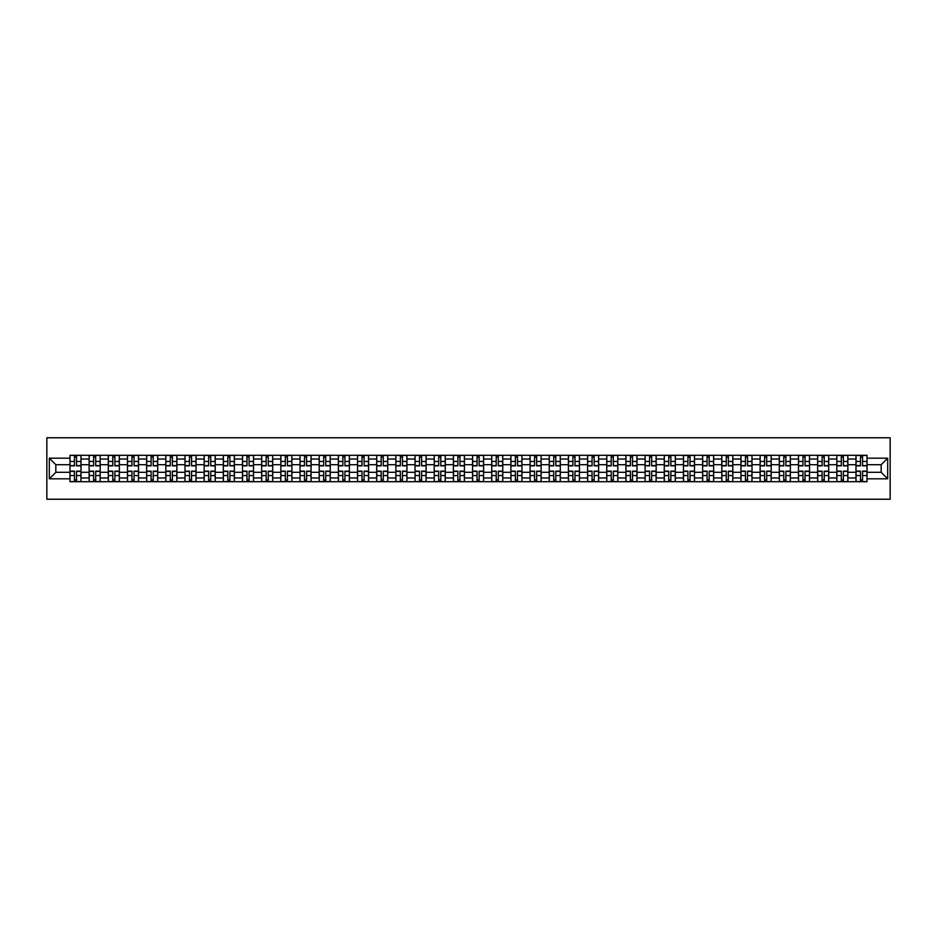<?xml version="1.0" encoding="UTF-8"?>
<svg xmlns="http://www.w3.org/2000/svg" width="937" height="937" viewBox="0 0 937 937"><rect width="100%" height="100%" fill="white"/><g stroke="black" fill="none" stroke-linecap="round" stroke-linejoin="round"><path stroke-width="1.41" d="M46.85 499.222L890.15 499.222L890.15 437.778L46.85 437.778L46.85 499.222M89.12 481.712L89.12 459.036L81.015 459.036L81.015 481.712M81.015 459.036L81.015 455.288M89.12 459.036L89.12 455.288M100.189 455.288L100.189 481.712M108.294 481.712L108.294 455.288M119.362 455.288L119.362 481.712M127.467 481.712L127.467 455.288M138.524 455.288L138.524 481.712M146.641 481.712L146.641 455.288M157.697 455.288L157.697 481.712M165.814 481.712L165.814 455.288M176.87 455.288L176.87 481.712M184.987 481.712L184.987 455.288M196.044 455.288L196.044 481.712M204.149 481.712L204.149 455.288M215.217 455.288L215.217 481.712M223.322 481.712L223.322 455.288M234.391 455.288L234.391 481.712M242.496 481.712L242.496 455.288M253.552 455.288L253.552 481.712M261.669 481.712L261.669 455.288M272.726 455.288L272.726 481.712M280.842 481.712L280.842 455.288M291.899 455.288L291.899 481.712M300.016 481.712L300.016 455.288M311.072 455.288L311.072 481.712M319.189 481.712L319.189 455.288M330.246 455.288L330.246 481.712M338.351 481.712L338.351 455.288M349.419 455.288L349.419 481.712M357.524 481.712L357.524 455.288M368.592 455.288L368.592 481.712M376.697 481.712L376.697 455.288M387.754 455.288L387.754 481.712M395.871 481.712L395.871 455.288M406.927 455.288L406.927 481.712M415.044 481.712L415.044 455.288M426.101 455.288L426.101 481.712M434.218 481.712L434.218 455.288M445.274 455.288L445.274 481.712M453.379 481.712L453.379 455.288M464.447 455.288L464.447 481.712M472.553 481.712L472.553 455.288M483.621 455.288L483.621 481.712M491.726 481.712L491.726 455.288M502.782 455.288L502.782 481.712M510.899 481.712L510.899 455.288M521.956 455.288L521.956 481.712M530.073 481.712L530.073 455.288M541.129 455.288L541.129 481.712M549.246 481.712L549.246 455.288M560.303 455.288L560.303 481.712M568.408 481.712L568.408 455.288M579.476 455.288L579.476 481.712M587.581 481.712L587.581 455.288M598.649 455.288L598.649 481.712M606.754 481.712L606.754 455.288M617.811 455.288L617.811 481.712M625.928 481.712L625.928 455.288M636.984 455.288L636.984 481.712M645.101 481.712L645.101 455.288M656.158 455.288L656.158 481.712M664.274 481.712L664.274 455.288M675.331 455.288L675.331 481.712M683.448 481.712L683.448 455.288M694.504 455.288L694.504 481.712M702.609 481.712L702.609 455.288M713.678 455.288L713.678 481.712M721.783 481.712L721.783 455.288M732.851 455.288L732.851 481.712M740.956 481.712L740.956 455.288M752.013 455.288L752.013 481.712M760.13 481.712L760.13 455.288M771.186 455.288L771.186 481.712M779.303 481.712L779.303 455.288M790.359 455.288L790.359 481.712M798.476 481.712L798.476 455.288M809.533 455.288L809.533 481.712M817.638 481.712L817.638 455.288M828.706 455.288L828.706 481.712M836.811 481.712L836.811 455.288M847.88 455.288L847.88 481.712M855.985 481.712L855.985 455.288M855.985 472.307L847.88 472.307M836.811 472.307L828.706 472.307M817.638 472.307L809.533 472.307M798.476 472.307L790.359 472.307M779.303 472.307L771.186 472.307M760.13 472.307L752.013 472.307M740.956 472.307L732.851 472.307M721.783 472.307L713.678 472.307M702.609 472.307L694.504 472.307M683.448 472.307L675.331 472.307M664.274 472.307L656.158 472.307M645.101 472.307L636.984 472.307M625.928 472.307L617.811 472.307M606.754 472.307L598.649 472.307M587.581 472.307L579.476 472.307M568.408 472.307L560.303 472.307M549.246 472.307L541.129 472.307M530.073 472.307L521.956 472.307M510.899 472.307L502.782 472.307M491.726 472.307L483.621 472.307M472.553 472.307L464.447 472.307M453.379 472.307L445.274 472.307M434.218 472.307L426.101 472.307M415.044 472.307L406.927 472.307M395.871 472.307L387.754 472.307M376.697 472.307L368.592 472.307M357.524 472.307L349.419 472.307M338.351 472.307L330.246 472.307M319.189 472.307L311.072 472.307M300.016 472.307L291.899 472.307M280.842 472.307L272.726 472.307M261.669 472.307L253.552 472.307M242.496 472.307L234.391 472.307M223.322 472.307L215.217 472.307M204.149 472.307L196.044 472.307M184.987 472.307L176.87 472.307M165.814 472.307L157.697 472.307M146.641 472.307L138.524 472.307M127.467 472.307L119.362 472.307M108.294 472.307L100.189 472.307M89.12 472.307L81.015 472.307M855.985 464.693L847.88 464.693M836.811 464.693L828.706 464.693M817.638 464.693L809.533 464.693M798.476 464.693L790.359 464.693M779.303 464.693L771.186 464.693M760.13 464.693L752.013 464.693M740.956 464.693L732.851 464.693M721.783 464.693L713.678 464.693M702.609 464.693L694.504 464.693M683.448 464.693L675.331 464.693M664.274 464.693L656.158 464.693M645.101 464.693L636.984 464.693M625.928 464.693L617.811 464.693M606.754 464.693L598.649 464.693M587.581 464.693L579.476 464.693M568.408 464.693L560.303 464.693M549.246 464.693L541.129 464.693M530.073 464.693L521.956 464.693M510.899 464.693L502.782 464.693M491.726 464.693L483.621 464.693M472.553 464.693L464.447 464.693M453.379 464.693L445.274 464.693M434.218 464.693L426.101 464.693M415.044 464.693L406.927 464.693M395.871 464.693L387.754 464.693M376.697 464.693L368.592 464.693M357.524 464.693L349.419 464.693M338.351 464.693L330.246 464.693M319.189 464.693L311.072 464.693M300.016 464.693L291.899 464.693M280.842 464.693L272.726 464.693M261.669 464.693L253.552 464.693M242.496 464.693L234.391 464.693M223.322 464.693L215.217 464.693M204.149 464.693L196.044 464.693M184.987 464.693L176.87 464.693M165.814 464.693L157.697 464.693M146.641 464.693L138.524 464.693M127.467 464.693L119.362 464.693M108.294 464.693L100.189 464.693M89.12 464.693L81.015 464.693M55.822 472.307L69.959 472.307L69.959 464.693L55.822 464.693L55.822 472.307L49.31 478.819L49.31 458.181L69.959 458.181L69.959 464.693M867.041 464.693L867.041 472.307L881.178 472.307L881.178 464.693L867.041 464.693L867.041 455.288L69.959 455.288L69.959 458.181M867.041 458.181L887.69 458.181L887.69 478.819L867.041 478.819L867.041 472.307M69.959 472.307L69.959 481.712L867.041 481.712L867.041 478.819M69.959 478.819L49.31 478.819M76.529 479.873L74.445 479.873M74.445 457.127L76.529 457.127M95.703 479.873L93.606 479.873M93.606 457.127L95.703 457.127M114.876 479.873L112.78 479.873M112.78 457.127L114.876 457.127M134.038 479.873L131.953 479.873M131.953 457.127L134.038 457.127M153.211 479.873L151.126 479.873M151.126 457.127L153.211 457.127M172.385 479.873L170.3 479.873M170.3 457.127L172.385 457.127M191.558 479.873L189.473 479.873M189.473 457.127L191.558 457.127M210.731 479.873L208.635 479.873M208.635 457.127L210.731 457.127M229.905 479.873L227.808 479.873M227.808 457.127L229.905 457.127M249.078 479.873L246.981 479.873M246.981 457.127L249.078 457.127M268.24 479.873L266.155 479.873M266.155 457.127L268.24 457.127M287.413 479.873L285.328 479.873M285.328 457.127L287.413 457.127M306.586 479.873L304.502 479.873M304.502 457.127L306.586 457.127M325.76 479.873L323.675 479.873M323.675 457.127L325.76 457.127M344.933 479.873L342.837 479.873M342.837 457.127L344.933 457.127M364.106 479.873L362.01 479.873M362.01 457.127L364.106 457.127M383.268 479.873L381.183 479.873M381.183 457.127L383.268 457.127M402.442 479.873L400.357 479.873M400.357 457.127L402.442 457.127M421.615 479.873L419.53 479.873M419.53 457.127L421.615 457.127M440.788 479.873L438.703 479.873M438.703 457.127L440.788 457.127M459.962 479.873L457.865 479.873M457.865 457.127L459.962 457.127M479.135 479.873L477.038 479.873M477.038 457.127L479.135 457.127M498.297 479.873L496.212 479.873M496.212 457.127L498.297 457.127M517.47 479.873L515.385 479.873M515.385 457.127L517.47 457.127M536.643 479.873L534.558 479.873M534.558 457.127L536.643 457.127M555.817 479.873L553.732 479.873M553.732 457.127L555.817 457.127M574.99 479.873L572.894 479.873M572.894 457.127L574.99 457.127M594.163 479.873L592.067 479.873M592.067 457.127L594.163 457.127M613.325 479.873L611.24 479.873M611.24 457.127L613.325 457.127M632.498 479.873L630.414 479.873M630.414 457.127L632.498 457.127M651.672 479.873L649.587 479.873M649.587 457.127L651.672 457.127M670.845 479.873L668.76 479.873M668.76 457.127L670.845 457.127M690.019 479.873L687.922 479.873M687.922 457.127L690.019 457.127M709.192 479.873L707.095 479.873M707.095 457.127L709.192 457.127M728.365 479.873L726.269 479.873M726.269 457.127L728.365 457.127M747.527 479.873L745.442 479.873M745.442 457.127L747.527 457.127M766.7 479.873L764.615 479.873M764.615 457.127L766.7 457.127M785.874 479.873L783.789 479.873M783.789 457.127L785.874 457.127M805.047 479.873L802.962 479.873M802.962 457.127L805.047 457.127M824.22 479.873L822.124 479.873M822.124 457.127L824.22 457.127M843.394 479.873L841.297 479.873M841.297 457.127L843.394 457.127M862.555 479.873L860.471 479.873M860.471 457.127L862.555 457.127M49.31 458.181L55.822 464.693M881.178 472.307L887.69 478.819M881.178 464.693L887.69 458.181M76.529 465.853L76.529 455.417L80.957 455.417L80.957 465.853L76.529 465.853M74.445 457.01L76.529 457.01M78.31 455.417L70.017 455.417L70.017 465.853L74.445 465.853L74.445 455.417L72.653 455.417M74.445 471.147L74.445 481.583L70.017 481.583L70.017 471.147L74.445 471.147M76.529 479.99L74.445 479.99M72.653 481.583L80.957 481.583L80.957 471.147L76.529 471.147L76.529 481.583L78.31 481.583M95.703 465.853L95.703 455.417L100.13 455.417L100.13 465.853L95.703 465.853M93.606 457.01L95.703 457.01M97.483 455.417L89.191 455.417L89.191 465.853L93.606 465.853L93.606 455.417L91.826 455.417M114.876 465.853L114.876 455.417L119.292 455.417L119.292 465.853L114.876 465.853M112.78 457.01L114.876 457.01M116.656 455.417L108.364 455.417L108.364 465.853L112.78 465.853L112.78 455.417L110.999 455.417M93.606 471.147L93.606 481.583L89.191 481.583L89.191 471.147L93.606 471.147M95.703 479.99L93.606 479.99M91.826 481.583L100.13 481.583L100.13 471.147L95.703 471.147L95.703 481.583L97.483 481.583M112.78 471.147L112.78 481.583L108.364 481.583L108.364 471.147L112.78 471.147M114.876 479.99L112.78 479.99M110.999 481.583L119.292 481.583L119.292 471.147L114.876 471.147L114.876 481.583L116.656 481.583M134.038 465.853L134.038 455.417L138.465 455.417L138.465 465.853L134.038 465.853M131.953 457.01L134.038 457.01M135.83 455.417L127.526 455.417L127.526 465.853L131.953 465.853L131.953 455.417L130.173 455.417M153.211 465.853L153.211 455.417L157.639 455.417L157.639 465.853L153.211 465.853M151.126 457.01L153.211 457.01M154.992 455.417L146.699 455.417L146.699 465.853L151.126 465.853L151.126 455.417L149.346 455.417M172.385 465.853L172.385 455.417L176.812 455.417L176.812 465.853L172.385 465.853M170.3 457.01L172.385 457.01M174.165 455.417L165.872 455.417L165.872 465.853L170.3 465.853L170.3 455.417L168.519 455.417M131.953 471.147L131.953 481.583L127.526 481.583L127.526 471.147L131.953 471.147M134.038 479.99L131.953 479.99M130.173 481.583L138.465 481.583L138.465 471.147L134.038 471.147L134.038 481.583L135.83 481.583M151.126 471.147L151.126 481.583L146.699 481.583L146.699 471.147L151.126 471.147M153.211 479.99L151.126 479.99M149.346 481.583L157.639 481.583L157.639 471.147L153.211 471.147L153.211 481.583L154.992 481.583M170.3 471.147L170.3 481.583L165.872 481.583L165.872 471.147L170.3 471.147M172.385 479.99L170.3 479.99M168.519 481.583L176.812 481.583L176.812 471.147L172.385 471.147L172.385 481.583L174.165 481.583M189.473 471.147L189.473 481.583L185.046 481.583L185.046 471.147L189.473 471.147M191.558 479.99L189.473 479.99M187.681 481.583L195.985 481.583L195.985 471.147L191.558 471.147L191.558 481.583L193.338 481.583M208.635 471.147L208.635 481.583L204.219 481.583L204.219 471.147L208.635 471.147M210.731 479.99L208.635 479.99M206.854 481.583L215.159 481.583L215.159 471.147L210.731 471.147L210.731 481.583L212.512 481.583M227.808 471.147L227.808 481.583L223.393 481.583L223.393 471.147L227.808 471.147M229.905 479.99L227.808 479.99M226.028 481.583L234.32 481.583L234.32 471.147L229.905 471.147L229.905 481.583L231.685 481.583M246.981 471.147L246.981 481.583L242.554 481.583L242.554 471.147L246.981 471.147M249.078 479.99L246.981 479.99M245.201 481.583L253.494 481.583L253.494 471.147L249.078 471.147L249.078 481.583L250.858 481.583M266.155 471.147L266.155 481.583L261.728 481.583L261.728 471.147L266.155 471.147M268.24 479.99L266.155 479.99M264.375 481.583L272.667 481.583L272.667 471.147L268.24 471.147L268.24 481.583L270.032 481.583M285.328 471.147L285.328 481.583L280.901 481.583L280.901 471.147L285.328 471.147M287.413 479.99L285.328 479.99M283.548 481.583L291.84 481.583L291.84 471.147L287.413 471.147L287.413 481.583L289.193 481.583M304.502 471.147L304.502 481.583L300.074 481.583L300.074 471.147L304.502 471.147M306.586 479.99L304.502 479.99M302.721 481.583L311.014 481.583L311.014 471.147L306.586 471.147L306.586 481.583L308.367 481.583M323.675 471.147L323.675 481.583L319.248 481.583L319.248 471.147L323.675 471.147M325.76 479.99L323.675 479.99M321.883 481.583L330.187 481.583L330.187 471.147L325.76 471.147L325.76 481.583L327.54 481.583M342.837 471.147L342.837 481.583L338.421 481.583L338.421 471.147L342.837 471.147M344.933 479.99L342.837 479.99M341.056 481.583L349.349 481.583L349.349 471.147L344.933 471.147L344.933 481.583L346.713 481.583M362.01 471.147L362.01 481.583L357.583 481.583L357.583 471.147L362.01 471.147M364.106 479.99L362.01 479.99M360.23 481.583L368.522 481.583L368.522 471.147L364.106 471.147L364.106 481.583L365.887 481.583M381.183 471.147L381.183 481.583L376.756 481.583L376.756 471.147L381.183 471.147M383.268 479.99L381.183 479.99M379.403 481.583L387.695 481.583L387.695 471.147L383.268 471.147L383.268 481.583L385.06 481.583M400.357 471.147L400.357 481.583L395.929 481.583L395.929 471.147L400.357 471.147M402.442 479.99L400.357 479.99M398.576 481.583L406.869 481.583L406.869 471.147L402.442 471.147L402.442 481.583L404.222 481.583M419.53 471.147L419.53 481.583L415.103 481.583L415.103 471.147L419.53 471.147M421.615 479.99L419.53 479.99M417.75 481.583L426.042 481.583L426.042 471.147L421.615 471.147L421.615 481.583L423.395 481.583M438.703 471.147L438.703 481.583L434.276 481.583L434.276 471.147L438.703 471.147M440.788 479.99L438.703 479.99M436.911 481.583L445.216 481.583L445.216 471.147L440.788 471.147L440.788 481.583L442.569 481.583M457.865 471.147L457.865 481.583L453.449 481.583L453.449 471.147L457.865 471.147M459.962 479.99L457.865 479.99M456.085 481.583L464.377 481.583L464.377 471.147L459.962 471.147L459.962 481.583L461.742 481.583M477.038 471.147L477.038 481.583L472.623 481.583L472.623 471.147L477.038 471.147M479.135 479.99L477.038 479.99M475.258 481.583L483.551 481.583L483.551 471.147L479.135 471.147L479.135 481.583L480.915 481.583M191.558 465.853L191.558 455.417L195.985 455.417L195.985 465.853L191.558 465.853M189.473 457.01L191.558 457.01M193.338 455.417L185.046 455.417L185.046 465.853L189.473 465.853L189.473 455.417L187.681 455.417M210.731 465.853L210.731 455.417L215.159 455.417L215.159 465.853L210.731 465.853M208.635 457.01L210.731 457.01M212.512 455.417L204.219 455.417L204.219 465.853L208.635 465.853L208.635 455.417L206.854 455.417M229.905 465.853L229.905 455.417L234.32 455.417L234.32 465.853L229.905 465.853M227.808 457.01L229.905 457.01M231.685 455.417L223.393 455.417L223.393 465.853L227.808 465.853L227.808 455.417L226.028 455.417M249.078 465.853L249.078 455.417L253.494 455.417L253.494 465.853L249.078 465.853M246.981 457.01L249.078 457.01M250.858 455.417L242.554 455.417L242.554 465.853L246.981 465.853L246.981 455.417L245.201 455.417M268.24 465.853L268.24 455.417L272.667 455.417L272.667 465.853L268.24 465.853M266.155 457.01L268.24 457.01M270.032 455.417L261.728 455.417L261.728 465.853L266.155 465.853L266.155 455.417L264.375 455.417M287.413 465.853L287.413 455.417L291.84 455.417L291.84 465.853L287.413 465.853M285.328 457.01L287.413 457.01M289.193 455.417L280.901 455.417L280.901 465.853L285.328 465.853L285.328 455.417L283.548 455.417M306.586 465.853L306.586 455.417L311.014 455.417L311.014 465.853L306.586 465.853M304.502 457.01L306.586 457.01M308.367 455.417L300.074 455.417L300.074 465.853L304.502 465.853L304.502 455.417L302.721 455.417M325.76 465.853L325.76 455.417L330.187 455.417L330.187 465.853L325.76 465.853M323.675 457.01L325.76 457.01M327.54 455.417L319.248 455.417L319.248 465.853L323.675 465.853L323.675 455.417L321.883 455.417M344.933 465.853L344.933 455.417L349.349 455.417L349.349 465.853L344.933 465.853M342.837 457.01L344.933 457.01M346.713 455.417L338.421 455.417L338.421 465.853L342.837 465.853L342.837 455.417L341.056 455.417M364.106 465.853L364.106 455.417L368.522 455.417L368.522 465.853L364.106 465.853M362.01 457.01L364.106 457.01M365.887 455.417L357.583 455.417L357.583 465.853L362.01 465.853L362.01 455.417L360.23 455.417M383.268 465.853L383.268 455.417L387.695 455.417L387.695 465.853L383.268 465.853M381.183 457.01L383.268 457.01M385.06 455.417L376.756 455.417L376.756 465.853L381.183 465.853L381.183 455.417L379.403 455.417M402.442 465.853L402.442 455.417L406.869 455.417L406.869 465.853L402.442 465.853M400.357 457.01L402.442 457.01M404.222 455.417L395.929 455.417L395.929 465.853L400.357 465.853L400.357 455.417L398.576 455.417M421.615 465.853L421.615 455.417L426.042 455.417L426.042 465.853L421.615 465.853M419.53 457.01L421.615 457.01M423.395 455.417L415.103 455.417L415.103 465.853L419.53 465.853L419.53 455.417L417.75 455.417M440.788 465.853L440.788 455.417L445.216 455.417L445.216 465.853L440.788 465.853M438.703 457.01L440.788 457.01M442.569 455.417L434.276 455.417L434.276 465.853L438.703 465.853L438.703 455.417L436.911 455.417M459.962 465.853L459.962 455.417L464.377 455.417L464.377 465.853L459.962 465.853M457.865 457.01L459.962 457.01M461.742 455.417L453.449 455.417L453.449 465.853L457.865 465.853L457.865 455.417L456.085 455.417M479.135 465.853L479.135 455.417L483.551 455.417L483.551 465.853L479.135 465.853M477.038 457.01L479.135 457.01M480.915 455.417L472.623 455.417L472.623 465.853L477.038 465.853L477.038 455.417L475.258 455.417M498.297 465.853L498.297 455.417L502.724 455.417L502.724 465.853L498.297 465.853M496.212 457.01L498.297 457.01M500.089 455.417L491.784 455.417L491.784 465.853L496.212 465.853L496.212 455.417L494.431 455.417M517.47 465.853L517.47 455.417L521.897 455.417L521.897 465.853L517.47 465.853M515.385 457.01L517.47 457.01M519.25 455.417L510.958 455.417L510.958 465.853L515.385 465.853L515.385 455.417L513.605 455.417M536.643 465.853L536.643 455.417L541.071 455.417L541.071 465.853L536.643 465.853M534.558 457.01L536.643 457.01M538.424 455.417L530.131 455.417L530.131 465.853L534.558 465.853L534.558 455.417L532.778 455.417M555.817 465.853L555.817 455.417L560.244 455.417L560.244 465.853L555.817 465.853M553.732 457.01L555.817 457.01M557.597 455.417L549.305 455.417L549.305 465.853L553.732 465.853L553.732 455.417L551.94 455.417M496.212 471.147L496.212 481.583L491.784 481.583L491.784 471.147L496.212 471.147M498.297 479.99L496.212 479.99M494.431 481.583L502.724 481.583L502.724 471.147L498.297 471.147L498.297 481.583L500.089 481.583M515.385 471.147L515.385 481.583L510.958 481.583L510.958 471.147L515.385 471.147M517.47 479.99L515.385 479.99M513.605 481.583L521.897 481.583L521.897 471.147L517.47 471.147L517.47 481.583L519.25 481.583M534.558 471.147L534.558 481.583L530.131 481.583L530.131 471.147L534.558 471.147M536.643 479.99L534.558 479.99M532.778 481.583L541.071 481.583L541.071 471.147L536.643 471.147L536.643 481.583L538.424 481.583M553.732 471.147L553.732 481.583L549.305 481.583L549.305 471.147L553.732 471.147M555.817 479.99L553.732 479.99M551.94 481.583L560.244 481.583L560.244 471.147L555.817 471.147L555.817 481.583L557.597 481.583M574.99 465.853L574.99 455.417L579.417 455.417L579.417 465.853L574.99 465.853M572.894 457.01L574.99 457.01M576.77 455.417L568.478 455.417L568.478 465.853L572.894 465.853L572.894 455.417L571.113 455.417M572.894 471.147L572.894 481.583L568.478 481.583L568.478 471.147L572.894 471.147M574.99 479.99L572.894 479.99M571.113 481.583L579.417 481.583L579.417 471.147L574.99 471.147L574.99 481.583L576.77 481.583M594.163 465.853L594.163 455.417L598.579 455.417L598.579 465.853L594.163 465.853M592.067 457.01L594.163 457.01M595.944 455.417L587.651 455.417L587.651 465.853L592.067 465.853L592.067 455.417L590.287 455.417M592.067 471.147L592.067 481.583L587.651 481.583L587.651 471.147L592.067 471.147M594.163 479.99L592.067 479.99M590.287 481.583L598.579 481.583L598.579 471.147L594.163 471.147L594.163 481.583L595.944 481.583M613.325 465.853L613.325 455.417L617.752 455.417L617.752 465.853L613.325 465.853M611.24 457.01L613.325 457.01M615.117 455.417L606.813 455.417L606.813 465.853L611.24 465.853L611.24 455.417L609.46 455.417M611.24 471.147L611.24 481.583L606.813 481.583L606.813 471.147L611.24 471.147M613.325 479.99L611.24 479.99M609.46 481.583L617.752 481.583L617.752 471.147L613.325 471.147L613.325 481.583L615.117 481.583M632.498 465.853L632.498 455.417L636.926 455.417L636.926 465.853L632.498 465.853M630.414 457.01L632.498 457.01M634.279 455.417L625.986 455.417L625.986 465.853L630.414 465.853L630.414 455.417L628.633 455.417M630.414 471.147L630.414 481.583L625.986 481.583L625.986 471.147L630.414 471.147M632.498 479.99L630.414 479.99M628.633 481.583L636.926 481.583L636.926 471.147L632.498 471.147L632.498 481.583L634.279 481.583M651.672 465.853L651.672 455.417L656.099 455.417L656.099 465.853L651.672 465.853M649.587 457.01L651.672 457.01M653.452 455.417L645.16 455.417L645.16 465.853L649.587 465.853L649.587 455.417L647.807 455.417M649.587 471.147L649.587 481.583L645.16 481.583L645.16 471.147L649.587 471.147M651.672 479.99L649.587 479.99M647.807 481.583L656.099 481.583L656.099 471.147L651.672 471.147L651.672 481.583L653.452 481.583M670.845 465.853L670.845 455.417L675.272 455.417L675.272 465.853L670.845 465.853M668.76 457.01L670.845 457.01M672.625 455.417L664.333 455.417L664.333 465.853L668.76 465.853L668.76 455.417L666.968 455.417M668.76 471.147L668.76 481.583L664.333 481.583L664.333 471.147L668.76 471.147M670.845 479.99L668.76 479.99M666.968 481.583L675.272 481.583L675.272 471.147L670.845 471.147L670.845 481.583L672.625 481.583M690.019 465.853L690.019 455.417L694.446 455.417L694.446 465.853L690.019 465.853M687.922 457.01L690.019 457.01M691.799 455.417L683.506 455.417L683.506 465.853L687.922 465.853L687.922 455.417L686.142 455.417M687.922 471.147L687.922 481.583L683.506 481.583L683.506 471.147L687.922 471.147M690.019 479.99L687.922 479.99M686.142 481.583L694.446 481.583L694.446 471.147L690.019 471.147L690.019 481.583L691.799 481.583M709.192 465.853L709.192 455.417L713.607 455.417L713.607 465.853L709.192 465.853M707.095 457.01L709.192 457.01M710.972 455.417L702.68 455.417L702.68 465.853L707.095 465.853L707.095 455.417L705.315 455.417M707.095 471.147L707.095 481.583L702.68 481.583L702.68 471.147L707.095 471.147M709.192 479.99L707.095 479.99M705.315 481.583L713.607 481.583L713.607 471.147L709.192 471.147L709.192 481.583L710.972 481.583M728.365 465.853L728.365 455.417L732.781 455.417L732.781 465.853L728.365 465.853M726.269 457.01L728.365 457.01M730.146 455.417L721.841 455.417L721.841 465.853L726.269 465.853L726.269 455.417L724.488 455.417M726.269 471.147L726.269 481.583L721.841 481.583L721.841 471.147L726.269 471.147M728.365 479.99L726.269 479.99M724.488 481.583L732.781 481.583L732.781 471.147L728.365 471.147L728.365 481.583L730.146 481.583M747.527 465.853L747.527 455.417L751.954 455.417L751.954 465.853L747.527 465.853M745.442 457.01L747.527 457.01M749.319 455.417L741.015 455.417L741.015 465.853L745.442 465.853L745.442 455.417L743.662 455.417M745.442 471.147L745.442 481.583L741.015 481.583L741.015 471.147L745.442 471.147M747.527 479.99L745.442 479.99M743.662 481.583L751.954 481.583L751.954 471.147L747.527 471.147L747.527 481.583L749.319 481.583M766.7 465.853L766.7 455.417L771.128 455.417L771.128 465.853L766.7 465.853M764.615 457.01L766.7 457.01M768.481 455.417L760.188 455.417L760.188 465.853L764.615 465.853L764.615 455.417L762.835 455.417M764.615 471.147L764.615 481.583L760.188 481.583L760.188 471.147L764.615 471.147M766.7 479.99L764.615 479.99M762.835 481.583L771.128 481.583L771.128 471.147L766.7 471.147L766.7 481.583L768.481 481.583M785.874 465.853L785.874 455.417L790.301 455.417L790.301 465.853L785.874 465.853M783.789 457.01L785.874 457.01M787.654 455.417L779.361 455.417L779.361 465.853L783.789 465.853L783.789 455.417L782.008 455.417M783.789 471.147L783.789 481.583L779.361 481.583L779.361 471.147L783.789 471.147M785.874 479.99L783.789 479.99M782.008 481.583L790.301 481.583L790.301 471.147L785.874 471.147L785.874 481.583L787.654 481.583M805.047 465.853L805.047 455.417L809.474 455.417L809.474 465.853L805.047 465.853M802.962 457.01L805.047 457.01M806.827 455.417L798.535 455.417L798.535 465.853L802.962 465.853L802.962 455.417L801.17 455.417M802.962 471.147L802.962 481.583L798.535 481.583L798.535 471.147L802.962 471.147M805.047 479.99L802.962 479.99M801.17 481.583L809.474 481.583L809.474 471.147L805.047 471.147L805.047 481.583L806.827 481.583M824.22 465.853L824.22 455.417L828.636 455.417L828.636 465.853L824.22 465.853M822.124 457.01L824.22 457.01M826.001 455.417L817.708 455.417L817.708 465.853L822.124 465.853L822.124 455.417L820.343 455.417M822.124 471.147L822.124 481.583L817.708 481.583L817.708 471.147L822.124 471.147M824.22 479.99L822.124 479.99M820.343 481.583L828.636 481.583L828.636 471.147L824.22 471.147L824.22 481.583L826.001 481.583M843.394 465.853L843.394 455.417L847.809 455.417L847.809 465.853L843.394 465.853M841.297 457.01L843.394 457.01M845.174 455.417L836.87 455.417L836.87 465.853L841.297 465.853L841.297 455.417L839.517 455.417M841.297 471.147L841.297 481.583L836.87 481.583L836.87 471.147L841.297 471.147M843.394 479.99L841.297 479.99M839.517 481.583L847.809 481.583L847.809 471.147L843.394 471.147L843.394 481.583L845.174 481.583M862.555 465.853L862.555 455.417L866.983 455.417L866.983 465.853L862.555 465.853M860.471 457.01L862.555 457.01M864.347 455.417L856.043 455.417L856.043 465.853L860.471 465.853L860.471 455.417L858.69 455.417M860.471 471.147L860.471 481.583L856.043 481.583L856.043 471.147L860.471 471.147M862.555 479.99L860.471 479.99M858.69 481.583L866.983 481.583L866.983 471.147L862.555 471.147L862.555 481.583L864.347 481.583M836.811 459.036L828.706 459.036M817.638 459.036L809.533 459.036M798.476 459.036L790.359 459.036M779.303 459.036L771.186 459.036M760.13 459.036L752.013 459.036M740.956 459.036L732.851 459.036M721.783 459.036L713.678 459.036M702.609 459.036L694.504 459.036M683.448 459.036L675.331 459.036M664.274 459.036L656.158 459.036M645.101 459.036L636.984 459.036M625.928 459.036L617.811 459.036M606.754 459.036L598.649 459.036M587.581 459.036L579.476 459.036M568.408 459.036L560.303 459.036M549.246 459.036L541.129 459.036M530.073 459.036L521.956 459.036M510.899 459.036L502.782 459.036M491.726 459.036L483.621 459.036M472.553 459.036L464.447 459.036M453.379 459.036L445.274 459.036M434.218 459.036L426.101 459.036M415.044 459.036L406.927 459.036M395.871 459.036L387.754 459.036M376.697 459.036L368.592 459.036M357.524 459.036L349.419 459.036M338.351 459.036L330.246 459.036M319.189 459.036L311.072 459.036M300.016 459.036L291.899 459.036M280.842 459.036L272.726 459.036M261.669 459.036L253.552 459.036M242.496 459.036L234.391 459.036M223.322 459.036L215.217 459.036M204.149 459.036L196.044 459.036M184.987 459.036L176.87 459.036M165.814 459.036L157.697 459.036M146.641 459.036L138.524 459.036M127.467 459.036L119.362 459.036M108.294 459.036L100.189 459.036M855.985 459.036L847.88 459.036M836.811 477.964L828.706 477.964M817.638 477.964L809.533 477.964M798.476 477.964L790.359 477.964M779.303 477.964L771.186 477.964M760.13 477.964L752.013 477.964M740.956 477.964L732.851 477.964M721.783 477.964L713.678 477.964M702.609 477.964L694.504 477.964M683.448 477.964L675.331 477.964M664.274 477.964L656.158 477.964M645.101 477.964L636.984 477.964M625.928 477.964L617.811 477.964M606.754 477.964L598.649 477.964M587.581 477.964L579.476 477.964M568.408 477.964L560.303 477.964M549.246 477.964L541.129 477.964M530.073 477.964L521.956 477.964M510.899 477.964L502.782 477.964M491.726 477.964L483.621 477.964M472.553 477.964L464.447 477.964M453.379 477.964L445.274 477.964M434.218 477.964L426.101 477.964M415.044 477.964L406.927 477.964M395.871 477.964L387.754 477.964M376.697 477.964L368.592 477.964M357.524 477.964L349.419 477.964M338.351 477.964L330.246 477.964M319.189 477.964L311.072 477.964M300.016 477.964L291.899 477.964M280.842 477.964L272.726 477.964M261.669 477.964L253.552 477.964M242.496 477.964L234.391 477.964M223.322 477.964L215.217 477.964M204.149 477.964L196.044 477.964M184.987 477.964L176.87 477.964M165.814 477.964L157.697 477.964M146.641 477.964L138.524 477.964M127.467 477.964L119.362 477.964M108.294 477.964L100.189 477.964M89.12 477.964L81.015 477.964M855.985 477.964L847.88 477.964M76.529 465.595L80.957 465.595M76.529 461.449L80.957 461.449M70.017 465.595L74.445 465.595M70.017 461.449L74.445 461.449M74.445 471.405L70.017 471.405M74.445 475.551L70.017 475.551M80.957 471.405L76.529 471.405M80.957 475.551L76.529 475.551M95.703 465.595L100.13 465.595M95.703 461.449L100.13 461.449M89.191 465.595L93.606 465.595M89.191 461.449L93.606 461.449M114.876 465.595L119.292 465.595M114.876 461.449L119.292 461.449M108.364 465.595L112.78 465.595M108.364 461.449L112.78 461.449M93.606 471.405L89.191 471.405M93.606 475.551L89.191 475.551M100.13 471.405L95.703 471.405M100.13 475.551L95.703 475.551M112.78 471.405L108.364 471.405M112.78 475.551L108.364 475.551M119.292 471.405L114.876 471.405M119.292 475.551L114.876 475.551M134.038 465.595L138.465 465.595M134.038 461.449L138.465 461.449M127.526 465.595L131.953 465.595M127.526 461.449L131.953 461.449M153.211 465.595L157.639 465.595M153.211 461.449L157.639 461.449M146.699 465.595L151.126 465.595M146.699 461.449L151.126 461.449M172.385 465.595L176.812 465.595M172.385 461.449L176.812 461.449M165.872 465.595L170.3 465.595M165.872 461.449L170.3 461.449M131.953 471.405L127.526 471.405M131.953 475.551L127.526 475.551M138.465 471.405L134.038 471.405M138.465 475.551L134.038 475.551M151.126 471.405L146.699 471.405M151.126 475.551L146.699 475.551M157.639 471.405L153.211 471.405M157.639 475.551L153.211 475.551M170.3 471.405L165.872 471.405M170.3 475.551L165.872 475.551M176.812 471.405L172.385 471.405M176.812 475.551L172.385 475.551M189.473 471.405L185.046 471.405M189.473 475.551L185.046 475.551M195.985 471.405L191.558 471.405M195.985 475.551L191.558 475.551M208.635 471.405L204.219 471.405M208.635 475.551L204.219 475.551M215.159 471.405L210.731 471.405M215.159 475.551L210.731 475.551M227.808 471.405L223.393 471.405M227.808 475.551L223.393 475.551M234.32 471.405L229.905 471.405M234.32 475.551L229.905 475.551M246.981 471.405L242.554 471.405M246.981 475.551L242.554 475.551M253.494 471.405L249.078 471.405M253.494 475.551L249.078 475.551M266.155 471.405L261.728 471.405M266.155 475.551L261.728 475.551M272.667 471.405L268.24 471.405M272.667 475.551L268.24 475.551M285.328 471.405L280.901 471.405M285.328 475.551L280.901 475.551M291.84 471.405L287.413 471.405M291.84 475.551L287.413 475.551M304.502 471.405L300.074 471.405M304.502 475.551L300.074 475.551M311.014 471.405L306.586 471.405M311.014 475.551L306.586 475.551M323.675 471.405L319.248 471.405M323.675 475.551L319.248 475.551M330.187 471.405L325.76 471.405M330.187 475.551L325.76 475.551M342.837 471.405L338.421 471.405M342.837 475.551L338.421 475.551M349.349 471.405L344.933 471.405M349.349 475.551L344.933 475.551M362.01 471.405L357.583 471.405M362.01 475.551L357.583 475.551M368.522 471.405L364.106 471.405M368.522 475.551L364.106 475.551M381.183 471.405L376.756 471.405M381.183 475.551L376.756 475.551M387.695 471.405L383.268 471.405M387.695 475.551L383.268 475.551M400.357 471.405L395.929 471.405M400.357 475.551L395.929 475.551M406.869 471.405L402.442 471.405M406.869 475.551L402.442 475.551M419.53 471.405L415.103 471.405M419.53 475.551L415.103 475.551M426.042 471.405L421.615 471.405M426.042 475.551L421.615 475.551M438.703 471.405L434.276 471.405M438.703 475.551L434.276 475.551M445.216 471.405L440.788 471.405M445.216 475.551L440.788 475.551M457.865 471.405L453.449 471.405M457.865 475.551L453.449 475.551M464.377 471.405L459.962 471.405M464.377 475.551L459.962 475.551M477.038 471.405L472.623 471.405M477.038 475.551L472.623 475.551M483.551 471.405L479.135 471.405M483.551 475.551L479.135 475.551M191.558 465.595L195.985 465.595M191.558 461.449L195.985 461.449M185.046 465.595L189.473 465.595M185.046 461.449L189.473 461.449M210.731 465.595L215.159 465.595M210.731 461.449L215.159 461.449M204.219 465.595L208.635 465.595M204.219 461.449L208.635 461.449M229.905 465.595L234.32 465.595M229.905 461.449L234.32 461.449M223.393 465.595L227.808 465.595M223.393 461.449L227.808 461.449M249.078 465.595L253.494 465.595M249.078 461.449L253.494 461.449M242.554 465.595L246.981 465.595M242.554 461.449L246.981 461.449M268.24 465.595L272.667 465.595M268.24 461.449L272.667 461.449M261.728 465.595L266.155 465.595M261.728 461.449L266.155 461.449M287.413 465.595L291.84 465.595M287.413 461.449L291.84 461.449M280.901 465.595L285.328 465.595M280.901 461.449L285.328 461.449M306.586 465.595L311.014 465.595M306.586 461.449L311.014 461.449M300.074 465.595L304.502 465.595M300.074 461.449L304.502 461.449M325.76 465.595L330.187 465.595M325.76 461.449L330.187 461.449M319.248 465.595L323.675 465.595M319.248 461.449L323.675 461.449M344.933 465.595L349.349 465.595M344.933 461.449L349.349 461.449M338.421 465.595L342.837 465.595M338.421 461.449L342.837 461.449M364.106 465.595L368.522 465.595M364.106 461.449L368.522 461.449M357.583 465.595L362.01 465.595M357.583 461.449L362.01 461.449M383.268 465.595L387.695 465.595M383.268 461.449L387.695 461.449M376.756 465.595L381.183 465.595M376.756 461.449L381.183 461.449M402.442 465.595L406.869 465.595M402.442 461.449L406.869 461.449M395.929 465.595L400.357 465.595M395.929 461.449L400.357 461.449M421.615 465.595L426.042 465.595M421.615 461.449L426.042 461.449M415.103 465.595L419.53 465.595M415.103 461.449L419.53 461.449M440.788 465.595L445.216 465.595M440.788 461.449L445.216 461.449M434.276 465.595L438.703 465.595M434.276 461.449L438.703 461.449M459.962 465.595L464.377 465.595M459.962 461.449L464.377 461.449M453.449 465.595L457.865 465.595M453.449 461.449L457.865 461.449M479.135 465.595L483.551 465.595M479.135 461.449L483.551 461.449M472.623 465.595L477.038 465.595M472.623 461.449L477.038 461.449M498.297 465.595L502.724 465.595M498.297 461.449L502.724 461.449M491.784 465.595L496.212 465.595M491.784 461.449L496.212 461.449M517.47 465.595L521.897 465.595M517.47 461.449L521.897 461.449M510.958 465.595L515.385 465.595M510.958 461.449L515.385 461.449M536.643 465.595L541.071 465.595M536.643 461.449L541.071 461.449M530.131 465.595L534.558 465.595M530.131 461.449L534.558 461.449M555.817 465.595L560.244 465.595M555.817 461.449L560.244 461.449M549.305 465.595L553.732 465.595M549.305 461.449L553.732 461.449M496.212 471.405L491.784 471.405M496.212 475.551L491.784 475.551M502.724 471.405L498.297 471.405M502.724 475.551L498.297 475.551M515.385 471.405L510.958 471.405M515.385 475.551L510.958 475.551M521.897 471.405L517.47 471.405M521.897 475.551L517.47 475.551M534.558 471.405L530.131 471.405M534.558 475.551L530.131 475.551M541.071 471.405L536.643 471.405M541.071 475.551L536.643 475.551M553.732 471.405L549.305 471.405M553.732 475.551L549.305 475.551M560.244 471.405L555.817 471.405M560.244 475.551L555.817 475.551M574.99 465.595L579.417 465.595M574.99 461.449L579.417 461.449M568.478 465.595L572.894 465.595M568.478 461.449L572.894 461.449M572.894 471.405L568.478 471.405M572.894 475.551L568.478 475.551M579.417 471.405L574.99 471.405M579.417 475.551L574.99 475.551M594.163 465.595L598.579 465.595M594.163 461.449L598.579 461.449M587.651 465.595L592.067 465.595M587.651 461.449L592.067 461.449M592.067 471.405L587.651 471.405M592.067 475.551L587.651 475.551M598.579 471.405L594.163 471.405M598.579 475.551L594.163 475.551M613.325 465.595L617.752 465.595M613.325 461.449L617.752 461.449M606.813 465.595L611.24 465.595M606.813 461.449L611.24 461.449M611.24 471.405L606.813 471.405M611.24 475.551L606.813 475.551M617.752 471.405L613.325 471.405M617.752 475.551L613.325 475.551M632.498 465.595L636.926 465.595M632.498 461.449L636.926 461.449M625.986 465.595L630.414 465.595M625.986 461.449L630.414 461.449M630.414 471.405L625.986 471.405M630.414 475.551L625.986 475.551M636.926 471.405L632.498 471.405M636.926 475.551L632.498 475.551M651.672 465.595L656.099 465.595M651.672 461.449L656.099 461.449M645.16 465.595L649.587 465.595M645.16 461.449L649.587 461.449M649.587 471.405L645.16 471.405M649.587 475.551L645.16 475.551M656.099 471.405L651.672 471.405M656.099 475.551L651.672 475.551M670.845 465.595L675.272 465.595M670.845 461.449L675.272 461.449M664.333 465.595L668.76 465.595M664.333 461.449L668.76 461.449M668.76 471.405L664.333 471.405M668.76 475.551L664.333 475.551M675.272 471.405L670.845 471.405M675.272 475.551L670.845 475.551M690.019 465.595L694.446 465.595M690.019 461.449L694.446 461.449M683.506 465.595L687.922 465.595M683.506 461.449L687.922 461.449M687.922 471.405L683.506 471.405M687.922 475.551L683.506 475.551M694.446 471.405L690.019 471.405M694.446 475.551L690.019 475.551M709.192 465.595L713.607 465.595M709.192 461.449L713.607 461.449M702.68 465.595L707.095 465.595M702.68 461.449L707.095 461.449M707.095 471.405L702.68 471.405M707.095 475.551L702.68 475.551M713.607 471.405L709.192 471.405M713.607 475.551L709.192 475.551M728.365 465.595L732.781 465.595M728.365 461.449L732.781 461.449M721.841 465.595L726.269 465.595M721.841 461.449L726.269 461.449M726.269 471.405L721.841 471.405M726.269 475.551L721.841 475.551M732.781 471.405L728.365 471.405M732.781 475.551L728.365 475.551M747.527 465.595L751.954 465.595M747.527 461.449L751.954 461.449M741.015 465.595L745.442 465.595M741.015 461.449L745.442 461.449M745.442 471.405L741.015 471.405M745.442 475.551L741.015 475.551M751.954 471.405L747.527 471.405M751.954 475.551L747.527 475.551M766.7 465.595L771.128 465.595M766.7 461.449L771.128 461.449M760.188 465.595L764.615 465.595M760.188 461.449L764.615 461.449M764.615 471.405L760.188 471.405M764.615 475.551L760.188 475.551M771.128 471.405L766.7 471.405M771.128 475.551L766.7 475.551M785.874 465.595L790.301 465.595M785.874 461.449L790.301 461.449M779.361 465.595L783.789 465.595M779.361 461.449L783.789 461.449M783.789 471.405L779.361 471.405M783.789 475.551L779.361 475.551M790.301 471.405L785.874 471.405M790.301 475.551L785.874 475.551M805.047 465.595L809.474 465.595M805.047 461.449L809.474 461.449M798.535 465.595L802.962 465.595M798.535 461.449L802.962 461.449M802.962 471.405L798.535 471.405M802.962 475.551L798.535 475.551M809.474 471.405L805.047 471.405M809.474 475.551L805.047 475.551M824.22 465.595L828.636 465.595M824.22 461.449L828.636 461.449M817.708 465.595L822.124 465.595M817.708 461.449L822.124 461.449M822.124 471.405L817.708 471.405M822.124 475.551L817.708 475.551M828.636 471.405L824.22 471.405M828.636 475.551L824.22 475.551M843.394 465.595L847.809 465.595M843.394 461.449L847.809 461.449M836.87 465.595L841.297 465.595M836.87 461.449L841.297 461.449M841.297 471.405L836.87 471.405M841.297 475.551L836.87 475.551M847.809 471.405L843.394 471.405M847.809 475.551L843.394 475.551M862.555 465.595L866.983 465.595M862.555 461.449L866.983 461.449M856.043 465.595L860.471 465.595M856.043 461.449L860.471 461.449M860.471 471.405L856.043 471.405M860.471 475.551L856.043 475.551M866.983 471.405L862.555 471.405M866.983 475.551L862.555 475.551"/></g></svg>
